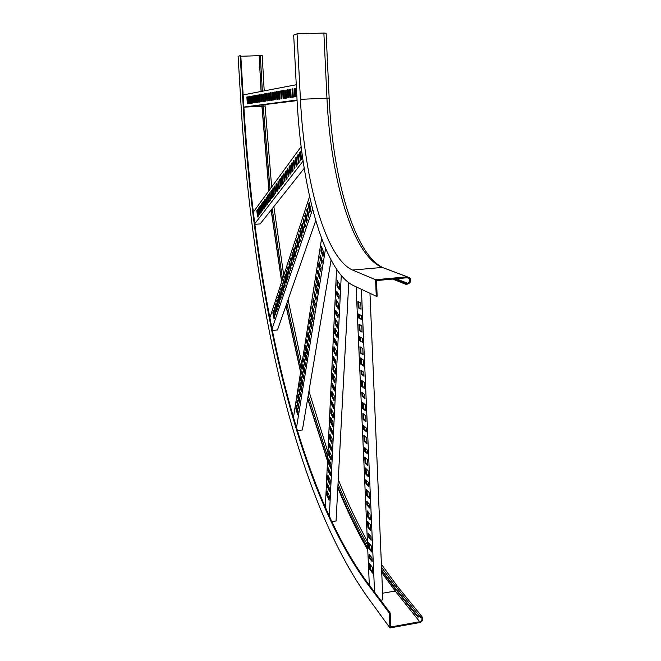 <?xml version="1.0" encoding="UTF-8"?>
<svg xmlns="http://www.w3.org/2000/svg" width="661" height="661" viewBox="0 0 661 661"><rect width="100%" height="100%" fill="white"/><g stroke="black" fill="none" stroke-linecap="round" stroke-linejoin="round"><path stroke-width="0.99" d="M352.602 270.068C325.204 258.021 304.39 180.494 300.425 99.332L297.053 33.827L323.873 33.058L326.955 98.134C330.558 178.792 352.569 255.708 382.273 267.424L352.602 270.068L375.588 279.727L376.266 296.244L353.288 285.502C323.46 270.803 301.391 186.989 297.045 99.786L293.682 35.116L297.053 33.827M382.273 267.424L407.184 276.819L375.588 279.727M407.184 276.819L409.77 277.744C411.539 280.776 410.77 282.9 407.449 284.114L405.714 284.28L405.672 283.371L407.416 283.205L396.121 278.752M382.496 267.416C354.255 253.675 332.549 177.28 329.161 98.084L326.113 33.199L323.873 33.058M376.266 296.244L377.15 296.161L376.514 280.561L407.217 277.736L409.159 278.43C410.481 280.702 409.903 282.297 407.416 283.205M392.651 279.074L405.714 284.28M405.672 283.371L394.427 278.909M367.194 596.66C327.286 540.244 299.342 461.023 279.198 377.299C259.591 292.517 246.917 202.514 241.174 107.28L238.109 56.408L240.191 55.607L243.273 106.999C248.883 200.399 261.326 288.46 280.611 371.193C300.383 452.802 327.823 529.444 366.574 582.672L389.321 613.086L389.94 627.95L367.194 596.66M389.94 627.95L419.735 622.546C422.412 621.555 423.346 619.803 422.511 617.3L419.495 615.994L417.851 616.292L393.477 585.91L381.628 569.956M264.218 90.879L262.202 55.4L260.31 55.334L262.359 91.235M240.191 55.607L240.786 55.59L243.868 106.975C249.47 200.357 261.921 288.411 281.231 371.127C301.036 452.711 328.525 529.337 367.359 582.539L390.164 612.937L389.321 613.086M259.021 55.664L240.827 56.276M261.194 91.458L259.129 55.375L261.07 91.482M259.129 55.375L260.31 55.334M381.661 570.707L393.51 586.687L417.876 617.11L419.528 616.812L421.792 617.795C422.412 619.671 421.718 620.985 419.702 621.728L390.734 626.975L390.164 612.937M417.876 617.11L417.851 616.292M367.673 547.919C356.75 529.023 346.81 508.689 337.878 486.917M327.559 460.329L307.729 398.368M300.656 371.738L286.064 305.465M281.726 281.578L271.241 209.909M269.019 190.624L261.987 105.215M261.855 105.231L268.911 190.781M271.126 210.058L281.627 281.867M285.965 305.746L300.59 372.168M307.654 398.781L327.526 460.891M337.845 487.488C346.802 509.317 356.75 529.701 367.706 548.655M297.442 155.475L298.466 163.292L299.218 162.3L298.194 154.467L297.442 155.475L298.161 155.434L299.078 162.482M287.262 169.257L288.221 176.743L288.915 175.843L287.94 168.332L287.262 169.257L287.94 169.216L288.816 175.966M277.926 181.891L278.835 189.071L279.471 188.245L278.554 181.04L277.926 181.891L278.578 181.841L279.405 188.327M295.128 158.615L296.136 166.349L297.293 164.829L296.277 157.054L295.128 158.615L295.831 158.574L296.739 165.556M285.139 172.133L286.089 179.544L287.155 178.148L286.188 170.703L285.139 172.133L285.816 172.083L286.676 178.776M275.968 184.526L276.876 191.649L277.851 190.368L276.942 183.213L275.968 184.526L276.62 184.485L277.438 190.913M293.261 161.135L294.261 168.811L294.988 167.861L293.98 160.16L293.261 161.135L293.963 161.094L294.864 168.018M283.429 174.438L284.37 181.8L285.04 180.932L284.09 173.546L283.429 174.438L284.098 174.397L284.957 181.04M274.398 186.65L275.298 193.723L275.91 192.921L275.009 185.824L274.398 186.65L275.05 186.609L275.86 192.987M291.022 164.168L292.005 171.769L293.129 170.298L292.137 162.656L291.022 164.168L291.716 164.118L292.608 170.984M281.379 177.214L282.313 184.51L283.338 183.163L282.396 175.834L281.379 177.214L282.04 177.173L282.883 183.758M272.514 189.203L273.398 196.218L274.348 194.978L273.456 187.931L272.514 189.203L273.158 189.162L273.96 195.482M299.375 152.865L300.408 160.739L301.614 159.152L300.573 151.245L299.375 152.865L300.094 152.823L301.028 159.921M289.022 166.869L289.997 174.405L291.104 172.967L290.121 165.382L289.022 166.869L289.716 166.82L290.592 173.628M279.545 179.693L280.471 186.931L281.479 185.609L280.545 178.338L279.545 179.693L280.206 179.652L281.041 186.179M253.295 212.148L301.119 146.684M303.077 161.053L254.741 223.773M257.592 216.982L258.401 215.924L257.592 209.397L256.782 210.479L257.592 216.982M259.211 214.858L259.732 214.172L258.922 207.595L258.401 208.298L259.211 214.858M260.558 213.082L261.392 211.991L260.566 205.364L259.74 206.48L260.558 213.082M262.235 210.892L262.772 210.181L261.938 203.514L261.401 204.232L262.235 210.892M263.623 209.066L264.483 207.934L263.64 201.208L262.781 202.365L263.623 209.066M271.704 198.44L272.638 197.226L271.754 190.236L270.828 191.483L271.704 198.44M265.185 207.009L266.061 205.86L265.21 199.085L264.342 200.258L265.185 207.009M266.937 204.703L267.498 203.968L266.647 197.143L266.086 197.895L266.937 204.703M268.391 202.795L269.291 201.613L268.432 194.731L267.531 195.937L268.391 202.795M270.2 200.415L270.787 199.655L269.911 192.723L269.333 193.508L270.2 200.415M296.384 157.83L295.831 158.574M286.287 171.447L285.816 172.083M277.033 183.932L276.62 184.485M292.236 163.424L291.716 164.118M282.495 176.57L282.04 177.173M273.547 188.633L273.158 189.162M300.681 152.038L300.094 152.823M290.22 166.142L289.716 166.82M280.644 179.065L280.206 179.652M304.2 168.332L260.137 223.922L254.815 224.319M256.782 210.479L257.377 210.438L258.104 216.304M258.401 208.298L258.996 208.256L259.732 214.172M259.74 206.48L260.343 206.439L261.087 212.396M260.649 206.025L260.343 206.439M261.401 204.232L262.012 204.191L262.756 210.198M262.781 202.365L263.4 202.324L264.152 208.364M263.722 201.886L263.4 202.324M270.828 191.483L271.464 191.442L272.258 197.722M271.836 190.93L271.464 191.442M264.342 200.258L264.962 200.217L265.722 206.306M265.292 199.762L264.962 200.217M266.086 197.895L266.705 197.854L267.482 203.993M267.531 195.937L268.159 195.896L268.936 202.076M268.515 195.416L268.159 195.896M269.333 193.508L269.961 193.466L270.746 199.696M264.119 208.108L264.45 207.678M265.689 206.042L266.028 205.604M268.903 201.82L269.258 201.349M272.225 197.457L272.605 196.961M273.918 195.218L274.315 194.706M277.405 190.641L277.818 190.095M281.008 185.906L281.446 185.328M282.85 183.477L283.305 182.882M286.634 178.495L287.114 177.867M290.559 173.339L291.063 172.678M292.567 170.695L293.087 170.009M296.706 165.258L297.252 164.531M300.986 159.623L301.573 158.855M260.731 209.562L261.037 209.149M263.789 205.488L264.119 205.05M265.358 203.398L265.697 202.952M268.564 199.135L268.92 198.664M271.878 194.731L272.258 194.227M273.571 192.475L273.96 191.954M277.05 187.848L277.463 187.303M280.644 183.064L281.082 182.486M282.487 180.618L282.933 180.023M286.263 175.586L286.742 174.958M290.179 170.389L290.683 169.712M292.187 167.712L292.699 167.026M296.31 162.226L296.855 161.499M300.581 156.541L301.168 155.765M264.036 207.471L264.367 207.042M265.606 205.397L265.945 204.96M268.82 201.167L269.176 200.696M272.142 196.788L272.514 196.292M273.836 194.549L274.224 194.037M277.323 189.955L277.727 189.418M280.917 185.212L281.355 184.634M282.759 182.783L283.214 182.188M286.544 177.784L287.023 177.156M290.468 172.62L290.972 171.951M292.476 169.968L292.997 169.282M296.607 164.523L297.161 163.796M300.887 158.871L301.474 158.103M306.663 210.223L308.233 217.221L308.852 215.379L307.274 208.364L306.663 210.223L307.382 210.165L308.679 215.907M298.276 235.63L299.764 242.438L300.334 240.736L298.846 233.92L298.276 235.63L298.97 235.58L300.193 241.158M290.543 259.087L291.939 265.705L292.468 264.136L291.063 257.501L290.543 259.087L291.212 259.029L292.36 264.458M304.754 215.99L306.307 222.947L307.266 220.096L305.704 213.115L304.754 215.99L305.473 215.94L306.745 221.642M296.525 240.951L297.987 247.718L298.871 245.091L297.4 238.307L296.525 240.951L297.21 240.893L298.417 246.446M288.915 264.003L290.303 270.58L291.121 268.151L289.725 261.558L288.915 264.003L289.584 263.946L290.716 269.341M303.225 220.634L304.762 227.558L305.357 225.773L303.82 218.841L303.225 220.634L303.936 220.584L305.2 226.26M295.112 245.239L296.558 251.965L297.111 250.321L295.657 243.579L295.112 245.239L295.798 245.181L296.987 250.701M287.609 267.969L288.981 274.513L289.493 272.993L288.113 266.433L287.609 267.969L288.27 267.912L289.394 273.282M301.383 226.219L302.895 233.102L303.829 230.342L302.3 223.443L301.383 226.219L302.085 226.161L303.333 231.804M293.41 250.387L294.839 257.079L295.698 254.535L294.252 247.825L293.41 250.387L294.087 250.329L295.26 255.815M286.039 272.737L287.386 279.248L288.179 276.893L286.824 270.366L286.039 272.737L286.692 272.679L287.799 278.017M308.241 205.422L309.835 212.462L310.827 209.512L309.224 202.448L308.241 205.422L308.968 205.364L310.282 211.14M299.739 231.21L301.234 238.051L302.143 235.341L300.639 228.475L299.739 231.21L300.433 231.152L301.664 236.762M291.889 254.997L293.302 261.649L294.145 259.145L292.724 252.469L291.889 254.997L292.567 254.939L293.724 260.393M269.779 318.065L309.579 196.499M312.595 209.14L271.968 329.112M274.059 318.916L274.745 316.883L273.514 310.695L272.836 312.752L274.059 318.916M275.43 314.826L275.877 313.512L274.637 307.299L274.199 308.629L275.43 314.826M276.571 311.438L277.281 309.34L276.025 303.093L275.331 305.2L276.571 311.438M277.984 307.225L278.438 305.878L277.182 299.598L276.728 300.962L277.984 307.225M279.157 303.738L279.884 301.581L278.603 295.26L277.893 297.442L279.157 303.738M285.965 283.478L286.75 281.165L285.403 274.67L284.627 277.009L285.965 283.478M280.479 299.805L281.214 297.615L279.925 291.261L279.198 293.467L280.479 299.805M281.958 295.409L282.437 293.996L281.132 287.618L280.661 289.039L281.958 295.409M283.181 291.765L283.941 289.51L282.619 283.09L281.875 285.362L283.181 291.765M284.701 287.238L285.197 285.783L283.866 279.33L283.379 280.801L284.701 287.238M307.563 209.636L307.382 210.165M299.111 235.159L298.97 235.58M305.985 214.387L305.473 215.94M297.665 239.53L297.21 240.893M289.981 262.756L289.584 263.946M304.101 220.096L303.936 220.584M302.573 224.69L302.085 226.161M294.517 249.04L294.087 250.329M287.064 271.547L286.692 272.679M309.513 203.728L308.968 205.364M300.912 229.722L300.433 231.152M292.98 253.684L292.567 254.939M315.743 220.65L277.496 329.955L272.241 330.492M272.836 312.752L273.447 312.694L274.455 317.751M273.737 311.818L273.447 312.694M274.199 308.629L274.819 308.563L275.827 313.653M275.331 305.2L275.951 305.142L276.967 310.257M276.248 304.225L275.951 305.142M276.728 300.962L277.356 300.904L278.388 306.043M277.893 297.442L278.521 297.376L279.562 302.54M278.843 296.409L278.521 297.376M284.627 277.009L285.279 276.951L286.378 282.255M285.643 275.844L285.279 276.951M279.198 293.467L279.834 293.41L280.884 298.607M280.157 292.418L279.834 293.41M280.661 289.039L281.297 288.981L282.363 294.203M281.875 285.362L282.511 285.304L283.594 290.551M282.858 284.255L282.511 285.304M283.379 280.801L284.023 280.743L285.114 286.023M319.792 257.732L321.874 263.491L322.304 260.831L320.213 255.072L319.792 257.732L320.535 257.666L322.114 262.02M314 294.343L315.983 300.111L316.379 297.624L314.388 291.856L314 294.343L314.719 294.277L316.214 298.632M308.571 328.6L310.463 334.359L310.835 332.037L308.943 326.278L308.571 328.6L309.274 328.534L310.703 332.88M318.486 266.003L320.544 271.762L321.205 267.639L319.139 261.88L318.486 266.003L319.222 265.937L320.783 270.291M312.769 302.077L314.735 307.836L315.355 303.986L313.38 298.218L312.769 302.077L313.488 302.003L314.975 306.357M307.423 335.846L309.298 341.605L309.877 337.994L308.001 332.235L307.423 335.846L308.117 335.771L309.538 340.118M317.429 272.671L319.47 278.438L319.883 275.852L317.834 270.085L317.429 272.671L318.164 272.605L319.709 276.959M311.785 308.315L313.727 314.082L314.115 311.661L312.166 305.894L311.785 308.315L312.496 308.249L313.967 312.603M306.497 341.696L308.356 347.446L308.72 345.182L306.861 339.432L306.497 341.696L307.191 341.621L308.596 345.967M316.156 280.718L318.172 286.486L318.817 282.478L316.784 276.711L316.156 280.718L316.883 280.652L318.412 285.007M310.596 315.842L312.521 321.61L313.124 317.858L311.182 312.091L310.596 315.842L311.298 315.776L312.752 320.131M305.382 348.76L307.216 354.511L307.786 350.991L305.936 345.24L305.382 348.76L306.068 348.686L307.456 353.032M320.874 250.874L322.981 256.625L323.667 252.395L321.552 246.636L320.874 250.874L321.626 250.808L323.221 255.154M315.008 287.932L317.016 293.699L317.652 289.741L315.636 283.974L315.008 287.932L315.735 287.865L317.247 292.22M309.522 322.601L311.43 328.36L312.025 324.658L310.108 318.891L309.522 322.601L310.224 322.527L311.67 326.881M293.451 417.562L321.601 238.497M325.559 248.47L296.475 427.807M297.574 414.43L298.07 411.324L296.384 405.623L295.888 408.729L297.574 414.43M298.574 408.192L298.896 406.185L297.194 400.483L296.88 402.483L298.574 408.192M299.408 403.02L299.92 399.839L298.202 394.121L297.698 397.311L299.408 403.02M300.433 396.633L300.763 394.584L299.036 388.858L298.706 390.915L300.433 396.633M301.292 391.337L301.813 388.073L300.061 382.347L299.549 385.619L301.292 391.337M306.2 360.84L306.762 357.37L304.928 351.619L304.382 355.097L306.2 360.84M302.251 385.388L302.779 382.083L301.011 376.357L300.491 379.662L302.251 385.388M303.316 378.761L303.655 376.63L301.879 370.895L301.54 373.027L303.316 378.761M304.2 373.267L304.746 369.879L302.945 364.137L302.408 367.533L304.2 373.267M305.291 366.467L305.646 364.285L303.837 358.543L303.49 360.724L305.291 366.467M320.725 256.485L320.535 257.666M314.876 293.269L314.719 294.277M309.406 327.682L309.274 328.534M319.643 263.293L319.222 265.937M313.868 299.631L313.488 302.003M308.456 333.648L308.117 335.771M318.338 271.497L318.164 272.605M312.645 307.307L312.496 308.249M307.315 340.836L307.191 341.621M317.288 278.124L316.883 280.652M311.661 313.504L311.298 315.776M306.39 346.645L306.068 348.686M322.064 248.049L321.626 250.808M316.132 285.387L315.735 287.865M310.579 320.304L310.224 322.527M331.078 260.095L302.391 429.972L297.326 430.617M295.888 408.729L296.533 408.655L297.805 412.96M296.797 407.019L296.533 408.655M296.88 402.483L297.524 402.409L298.813 406.713M297.607 401.88L297.524 402.409M297.698 397.311L298.351 397.236L299.648 401.549M298.623 395.526L298.351 397.236M298.706 390.915L299.367 390.841L300.672 395.154M299.458 390.263L299.367 390.841M299.549 385.619L300.21 385.537L301.523 389.866M300.491 383.752L300.21 385.537M304.382 355.097L305.06 355.023L306.44 359.361M305.374 353.024L305.06 355.023M300.491 379.662L301.152 379.588L302.482 383.909M301.449 377.753L301.152 379.588M301.54 373.027L302.209 372.953L303.556 377.282M302.317 372.3L302.209 372.953M302.408 367.533L303.085 367.45L304.44 371.788M303.391 365.541L303.085 367.45M303.49 360.724L304.167 360.65L305.531 364.988M304.275 359.948L304.167 360.65M336.466 294.55L338.994 298.532L339.167 295.137L336.631 291.171L336.466 294.55L337.242 294.476L339.06 297.318M334.226 341.58L336.68 345.819L336.837 342.58L334.383 338.358L334.226 341.58L334.987 341.497L336.746 344.53M332.086 386.528L334.466 390.99L334.623 387.891L332.235 383.446L332.086 386.528L332.83 386.437L334.532 389.626M335.97 305.085L338.482 309.125L338.738 303.845L336.218 299.83L335.97 305.085L336.738 305.002L338.539 307.894M333.747 351.644L336.185 355.932L336.432 350.884L333.987 346.62L333.747 351.644L334.499 351.561L336.251 354.627M331.624 396.146L333.995 400.657L334.235 395.832L331.855 391.345L331.624 396.146L332.367 396.055L334.061 399.277M335.557 313.62L338.06 317.71L338.217 314.38L335.714 310.306L335.557 313.62L336.325 313.545L338.118 316.47M333.359 359.799L335.788 364.128L335.937 360.947L333.508 356.634L333.359 359.799L334.111 359.716L335.846 362.815M331.252 403.945L333.615 408.49L333.764 405.449L331.401 400.921L331.252 403.945L331.987 403.854L333.681 407.11M335.069 323.964L337.548 328.104L337.804 322.923L335.309 318.8L335.069 323.964L335.829 323.882L337.614 326.848M332.888 369.681L335.301 374.06L335.54 369.111L333.119 364.756L332.888 369.681L333.64 369.598L335.367 372.73M330.806 413.398L333.144 417.992L333.375 413.257L331.029 408.688L330.806 413.398L331.533 413.307L333.218 416.587M336.887 285.849L339.424 289.782L339.688 284.404L337.135 280.495L336.887 285.849L337.664 285.775L339.481 288.593M334.623 333.276L337.093 337.465L337.341 332.326L334.863 328.162L334.623 333.276L335.383 333.194L337.151 336.193M332.466 378.579L334.863 383.008L335.102 378.1L332.698 373.696L332.466 378.579L333.21 378.497L334.929 381.661M325.328 507.598L336.556 269.324M341.258 275.612L329.327 516.547M329.12 500.278L329.327 495.932L327.104 490.999L326.898 495.329L329.12 500.278M329.542 491.569L329.682 488.776L327.443 483.877L327.311 486.653L329.542 491.569M329.897 484.381L330.112 479.96L327.864 475.094L327.649 479.498L329.897 484.381M330.326 475.523L330.467 472.681L328.211 467.848L328.071 470.673L330.326 475.523M330.69 468.211L330.905 463.716L328.633 458.916L328.418 463.394L330.69 468.211M332.731 426.543L332.954 421.85L330.624 417.24L330.401 421.916L332.731 426.543M331.087 460.023L331.31 455.487L329.021 450.728L328.806 455.239L331.087 460.023M331.533 450.934L331.673 448.018L329.376 443.291L329.244 446.192L331.533 450.934M331.905 443.432L332.128 438.813L329.814 434.128L329.599 438.722L331.905 443.432M332.351 434.178L332.5 431.22L330.178 426.568L330.037 429.518L332.351 434.178M337.35 292.302L337.242 294.476M335.077 339.556L334.987 341.497M332.913 384.71L332.83 386.437M336.936 300.97L336.738 305.002M334.681 347.835L334.499 351.561M332.533 392.617L332.367 396.055M336.432 311.463L336.325 313.545M334.202 357.865L334.111 359.716M332.07 402.21L331.987 403.854M336.019 319.974L335.829 323.882M333.813 365.987L333.64 369.598M331.698 409.985L331.533 413.307M337.862 281.603L337.664 285.775M335.573 329.343L335.383 333.194M333.375 374.944L333.21 378.497M348.752 282.784L336.061 520.975L331.69 521.636M326.898 495.329L327.6 495.221L329.195 498.758M327.74 492.404L327.6 495.221M327.311 486.653L328.021 486.554L329.616 490.065M328.079 485.273L328.021 486.554M327.649 479.498L328.36 479.399L329.971 482.885M328.5 476.482L328.36 479.399M328.071 470.673L328.79 470.574L330.401 474.036M328.848 469.227L328.79 470.574M328.418 463.394L329.137 463.295L330.756 466.74M329.277 460.279L329.137 463.295M330.401 421.916L331.128 421.825L332.797 425.13M331.285 418.553L331.128 421.825M328.806 455.239L329.525 455.148L331.161 458.56M329.674 452.083L329.525 455.148M329.244 446.192L329.963 446.092L331.607 449.48M330.029 444.638L329.963 446.092M329.599 438.722L330.318 438.631L331.971 441.994M330.475 435.459L330.318 438.631M330.037 429.518L330.764 429.419L332.425 432.757M330.839 427.89L330.764 429.419M358.642 317.958L361.534 319.577L361.36 315.578L358.46 313.992L358.642 317.958L361.509 319.015M361.113 374.109L364.004 376.208L363.839 372.275L360.939 370.21L361.113 374.109L361.931 374.019L363.98 375.498M363.55 429.286L366.434 431.848L366.268 427.989L363.376 425.461L363.55 429.286L364.36 429.187L366.401 430.989M359.187 330.393L362.079 332.119L361.807 325.856L358.915 324.179L359.187 330.393L362.054 331.525M361.65 386.33L364.541 388.536L364.277 382.38L361.385 380.224L361.65 386.33L362.468 386.239L364.517 387.784M364.079 441.3L366.962 443.961L366.698 437.913L363.814 435.302L364.079 441.3L364.889 441.193L366.929 443.068M359.634 340.539L362.534 342.348L362.36 338.374L359.46 336.598L359.634 340.539L362.501 341.729M362.096 396.294L364.988 398.583L364.814 394.683L361.922 392.427L362.096 396.294L362.906 396.195L364.946 397.806M364.508 451.091L367.392 453.834L367.227 450.001L364.343 447.29L364.508 451.091L365.318 450.984L367.359 452.917M360.179 352.891L363.071 354.808L362.798 348.587L359.906 346.719L360.179 352.891L363.046 354.147M362.625 408.432L365.516 410.82L365.252 404.706L362.36 402.375L362.625 408.432L363.443 408.333L365.483 410.018M365.037 463.022L367.921 465.865L367.656 459.858L364.773 457.065L365.037 463.022L365.839 462.907L367.88 464.914M358.188 307.745L361.088 309.274L360.807 302.969L357.915 301.49L358.188 307.745L361.063 308.745M360.675 364.079L363.567 366.087L363.294 359.89L360.402 357.932L360.675 364.079L361.493 363.98L363.533 365.401M363.112 419.429L366.004 421.908L365.74 415.819L362.848 413.389L363.112 419.429L363.922 419.322L365.963 421.074M369.325 585.159L356.122 286.824M361.393 289.295L374.556 592.132M372.606 573.12L372.35 567.312L369.474 563.659L369.722 569.418L372.606 573.12M372.093 561.503L371.936 557.793L369.053 554.215L369.218 557.892L372.093 561.503M371.68 551.96L371.424 546.118L368.541 542.631L368.797 548.432L371.68 551.96M371.168 540.26L371.003 536.534L368.127 533.121L368.284 536.823L371.168 540.26M370.747 530.659L370.49 524.776L367.607 521.463L367.871 527.296L370.747 530.659M368.4 476.755L368.136 470.772L365.252 467.889L365.508 473.83L368.4 476.755M370.284 519.951L370.028 514.051L367.144 510.821L367.4 516.679L370.284 519.951M369.763 508.135L369.598 504.36L366.715 501.212L366.88 504.954L369.763 508.135M369.342 498.427L369.086 492.486L366.202 489.429L366.458 495.329L369.342 498.427M368.821 486.529L368.656 482.728L365.773 479.754L365.938 483.522L368.821 486.529M359.311 314.454L359.46 317.875M361.79 370.821L361.931 374.019M364.228 426.196L364.36 429.187M359.766 324.675L360.014 330.31M362.236 380.86L362.468 386.239M364.657 436.07L364.889 441.193M360.311 337.118L360.46 340.448M362.773 393.088L362.906 396.195M365.186 448.084L365.318 450.984M360.757 347.265L360.997 352.8M363.211 403.053L363.443 408.333M365.616 457.883L365.839 462.907M358.766 301.92L359.014 307.662M361.253 358.502L361.493 363.98M363.69 414.1L363.922 419.322M369.97 293.302L382.893 599.858L380.645 600.246M369.722 569.418L370.515 569.286L372.548 571.897M370.317 564.734L370.515 569.286M369.218 557.892L370.011 557.768L372.044 560.305M369.896 555.265L370.011 557.768M368.797 548.432L369.59 548.3L371.631 550.795M369.392 543.656L369.59 548.3M368.284 536.823L369.086 536.699L371.118 539.12M368.97 534.121L369.086 536.699M367.871 527.296L368.664 527.172L370.697 529.544M368.458 522.43L368.664 527.172M365.508 473.83L366.318 473.714L368.351 475.78M366.095 468.732L366.318 473.714M367.4 516.679L368.194 516.555L370.234 518.86M367.987 511.763L368.194 516.555M366.88 504.954L367.681 504.83L369.722 507.078M367.566 502.137L367.681 504.83M366.458 495.329L367.26 495.205L369.301 497.394M367.045 490.322L367.26 495.205M365.938 483.522L366.739 483.406L368.78 485.521M366.615 480.63L366.739 483.406M292.013 88.971L292.451 97.217L293.277 97.101L292.848 88.822L292.013 88.971L292.732 88.938L293.162 97.117M280.71 90.987L281.14 98.877L281.9 98.762L281.47 90.854L280.71 90.987L281.396 90.954L281.817 98.778M270.341 92.837L270.762 100.398L271.464 100.29L271.043 92.714L270.341 92.837L271.002 92.804L271.423 100.298M289.444 89.425L289.873 97.597L291.154 97.407L290.724 89.202L289.444 89.425L290.154 89.4L290.576 97.489M278.355 91.408L278.777 99.224L279.95 99.051L279.52 91.201L278.355 91.408L279.033 91.375L279.454 99.125M268.176 93.226L268.597 100.712L269.68 100.555L269.258 93.027L268.176 93.226L268.829 93.193L269.25 100.612M287.37 89.797L287.808 97.902L288.601 97.778L288.171 89.656L287.37 89.797L288.072 89.772L288.502 97.795M276.455 91.747L276.885 99.497L277.62 99.39L277.19 91.615L276.455 91.747L277.133 91.714L277.554 99.398M266.433 93.532L266.854 100.968L267.531 100.869L267.11 93.416L266.433 93.532L267.085 93.507L267.498 100.869M284.891 90.243L285.321 98.266L286.552 98.084L286.122 90.02L284.891 90.243L285.585 90.21L286.015 98.159M274.175 92.152L274.604 99.836L275.736 99.662L275.315 91.953L274.175 92.152L274.852 92.127L275.265 99.737M264.342 93.903L264.755 101.273L265.805 101.116L265.383 93.722L264.342 93.903L264.987 93.879L265.4 101.183M294.162 88.591L294.599 96.903L295.921 96.713L295.492 88.351L294.162 88.591L294.88 88.557L295.31 96.803M282.668 90.64L283.098 98.588L284.313 98.406L283.883 90.417L282.668 90.64L283.362 90.607L283.784 98.489M272.142 92.515L272.572 100.133L273.687 99.968L273.257 92.317L272.142 92.515L272.811 92.482L273.224 100.034M243.149 94.911L296.26 84.74M297.053 100.001L243.876 107.09M247.288 103.835L248.181 103.703L247.776 96.861L246.884 97.018L247.288 103.835M249.081 103.57L249.651 103.488L249.247 96.597L248.668 96.704L249.081 103.57M250.569 103.347L251.486 103.215L251.081 96.275L250.155 96.44L250.569 103.347M252.411 103.083L253.006 102.992L252.601 96.002L252.006 96.109L252.411 103.083M253.948 102.852L254.898 102.719L254.485 95.663L253.543 95.837L253.948 102.852M262.888 101.546L263.913 101.397L263.491 94.06L262.467 94.242L262.888 101.546M255.683 102.604L256.642 102.463L256.228 95.349L255.27 95.523L255.683 102.604M257.616 102.323L258.236 102.224L257.823 95.068L257.203 95.176L257.616 102.323M259.228 102.083L260.219 101.934L259.806 94.713L258.815 94.895L259.228 102.083M261.227 101.794L261.863 101.695L261.45 94.424L260.806 94.54L261.227 101.794M290.724 89.293L290.154 89.4M279.529 91.292L279.033 91.375M269.258 93.118L268.829 93.193M286.13 90.111L285.585 90.21M275.315 92.036L274.852 92.127M295.492 88.45L294.88 88.557M283.891 90.516L283.362 90.607M273.266 92.408L272.811 92.482M297.086 100.612L243.876 107.132M246.884 97.018L247.478 96.993L247.875 103.744M248.668 96.704L249.255 96.68M250.155 96.44L250.767 96.407L251.172 103.265M252.006 96.109L252.601 96.085M253.543 95.837L254.155 95.804L254.559 102.769M262.467 94.242L263.103 94.209L263.516 101.455M255.27 95.523L255.89 95.498L256.294 102.513M257.203 95.176L257.831 95.151L258.236 102.224M258.815 94.895L259.442 94.862L259.847 101.992M260.806 94.54L261.442 94.506L261.855 101.695M268.87 93.845L269.3 93.771M272.844 93.151L273.299 93.069M274.885 92.796L275.356 92.714M279.066 92.061L279.57 91.978M283.404 91.301L283.924 91.21M285.626 90.912L286.163 90.821M290.187 90.111L290.766 90.012M294.922 89.285L295.533 89.177M268.862 93.763L269.291 93.688M272.844 93.069L273.299 92.986M274.877 92.705L275.348 92.631M279.066 91.978L279.562 91.887M283.395 91.218L283.924 91.119M285.618 90.821L286.163 90.731M290.187 90.02L290.757 89.921M294.913 89.194L295.525 89.086M300.425 99.332L329.161 98.084M271.663 187.005L265.086 106.124L263.21 106.181L270.035 189.228M272.258 208.628L282.511 279.182M286.849 303.225L301.143 368.648M308.208 395.493L327.716 456.982M338.035 483.852C346.885 505.624 356.725 525.991 367.549 544.961M381.521 567.353L395.03 585.646L397.881 586.902L421.982 616.639M263.144 105.066L263.21 106.181L262.045 106.231M366.574 582.672L367.359 582.539M243.273 106.999L243.868 106.975M393.477 585.91L395.03 585.646L419.495 615.994M243.876 107.148L261.921 106.305M419.702 621.728L395.245 591.041L382.612 593.223M325.584 455.512L327.526 460.948M337.829 487.826C346.794 509.978 356.775 530.725 367.772 550.076M381.744 572.591L395.245 591.041L396.517 590.438M384.702 268.3L407.292 276.81M407.308 277.727L409.159 278.43M273.877 206.587L283.743 275.406M288.072 299.73L301.887 363.93M308.943 391.172L327.939 452.157M338.267 479.572C347 501.484 356.7 522.033 367.384 541.243M381.397 564.312L397.377 586.282M265.086 106.124L265.011 104.818M421.792 617.795L421.396 617.3"/></g></svg>
